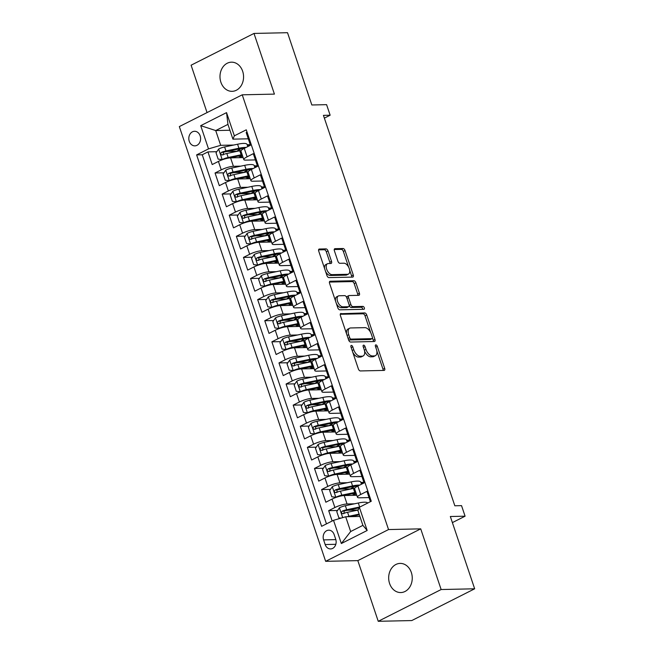 <?xml version="1.0" encoding="UTF-8"?>
<svg xmlns="http://www.w3.org/2000/svg" width="654" height="654" viewBox="0 0 654 654"><rect width="100%" height="100%" fill="white"/><g stroke="black" fill="none" stroke-linecap="round" stroke-linejoin="round"><path stroke-width="0.98" d="M351.386 345.418A1.57 0.858 63.2 0 0 351.165 345.467A1.57 0.858 63.2 0 0 350.953 346.882L358.359 368.897A2.24 1.226 63.2 0 0 360.37 370.941L384.062 370.417A2.24 1.226 63.2 0 0 384.372 370.344A2.24 1.226 63.2 0 0 384.683 368.316L377.276 346.309A1.57 0.858 63.2 0 0 375.862 344.879A1.57 0.858 63.2 0 0 375.649 344.928A1.57 0.858 63.2 0 0 375.429 346.35L376.393 349.195A7.153 3.932 63.2 0 1 375.404 355.678A7.153 3.932 63.2 0 1 374.407 355.915L372.437 355.964A7.153 3.932 63.2 0 1 365.995 349.424L365.038 346.579A1.57 0.858 63.2 0 0 363.624 345.149A1.57 0.858 63.2 0 0 363.403 345.198A1.57 0.858 63.2 0 0 363.191 346.62L364.147 349.465A7.153 3.932 63.2 0 1 363.166 355.948A7.153 3.932 63.2 0 1 362.169 356.185L360.199 356.234A7.153 3.932 63.2 0 1 353.757 349.694L352.792 346.849A1.57 0.858 63.2 0 0 351.386 345.418M220.897 82.249A14.584 11.788 -91.3 0 0 232.096 91.331A14.584 11.788 -91.3 0 0 242.659 71.261A14.584 11.788 -91.3 0 0 231.459 62.171A14.584 11.788 -91.3 0 0 220.897 82.249M389.58 583.474A14.584 11.788 -91.3 0 0 400.779 592.557A14.584 11.788 -91.3 0 0 411.341 572.487A14.584 11.788 -91.3 0 0 400.142 563.405A14.584 11.788 -91.3 0 0 389.58 583.474M189.268 141.321A7.292 5.894 -91.3 0 0 194.867 145.858A7.292 5.894 -91.3 0 0 200.149 135.828A7.292 5.894 -91.3 0 0 194.549 131.282A7.292 5.894 -91.3 0 0 189.268 141.321M328.006 250.923A2.24 1.226 63.2 0 0 325.994 248.88L319.348 249.027A2.24 1.226 63.2 0 0 319.038 249.1A2.24 1.226 63.2 0 0 318.727 251.128L326.951 275.571A2.24 1.226 63.2 0 0 328.97 277.615L352.653 277.1A2.24 1.226 63.2 0 0 352.964 277.018A2.24 1.226 63.2 0 0 353.274 274.999L345.05 250.556A2.24 1.226 63.2 0 0 343.031 248.512L335.003 248.683A2.24 1.226 63.2 0 0 334.693 248.757A2.24 1.226 63.2 0 0 334.39 250.784L337.905 261.248A2.24 1.226 63.2 0 0 339.925 263.292L343.906 263.202A5.984 3.286 63.2 0 1 349.023 267.96A5.984 3.286 63.2 0 1 348.468 274.083A5.984 3.286 63.2 0 1 347.634 274.288L332.036 274.631A5.984 3.286 63.2 0 1 326.918 269.873A5.984 3.286 63.2 0 1 327.474 263.742A5.984 3.286 63.2 0 1 328.308 263.546L330.908 263.488A2.24 1.226 63.2 0 0 331.218 263.415A2.24 1.226 63.2 0 0 331.529 261.387L328.006 250.923L326.305 251.782A2.24 1.226 63.2 0 0 324.294 249.738L318.572 249.869M441.139 589.532L420.726 528.857L357.828 560.625L378.241 621.3L441.139 589.532L474.665 588.796L450.336 516.513L465.084 516.194L461.536 505.64L454.832 505.787L323.436 115.357L330.139 115.21L326.591 104.656L311.844 104.983L287.515 32.7L253.997 33.436L191.099 65.204L207.048 112.586M420.726 528.857L388.541 529.56L242.233 94.814L274.418 94.111L253.997 33.436M341.028 313.454A2.24 1.226 63.2 0 0 340.718 313.528A2.24 1.226 63.2 0 0 340.407 315.555L348.631 339.998A2.24 1.226 63.2 0 0 350.65 342.042L374.333 341.519A2.24 1.226 63.2 0 0 374.644 341.445A2.24 1.226 63.2 0 0 374.955 339.418L366.731 314.975A2.24 1.226 63.2 0 0 364.719 312.931L340.472 313.732M337.791 307.789L329.567 283.346A2.24 1.226 63.2 0 1 329.878 281.318A2.24 1.226 63.2 0 1 330.188 281.245L353.879 280.721A2.24 1.226 63.2 0 1 355.89 282.765L359.406 293.229A2.24 1.226 63.2 0 1 359.103 295.248A2.24 1.226 63.2 0 1 358.793 295.33L349.187 295.534A2.24 1.226 63.2 0 0 348.868 295.608A2.24 1.226 63.2 0 0 348.566 297.635L350.904 304.576A2.24 1.226 63.2 0 0 352.915 306.62L362.913 306.399A1.57 0.858 63.2 0 1 364.253 307.642A1.57 0.858 63.2 0 1 364.106 309.244A1.57 0.858 63.2 0 1 363.894 309.301L339.81 309.824A2.24 1.226 63.2 0 1 337.791 307.789M474.665 588.796L411.767 620.564L378.241 621.3M236.985 151.254L226.987 151.475M216.809 151.695L207.947 151.892L212.207 164.555L218.411 161.415L221.256 169.86A9.115 1.929 -18.6 0 1 233.421 166.312L240.786 166.149M244.089 172.362L234.091 172.574M223.913 172.803L215.052 172.991L219.311 185.654L225.516 182.523L228.36 190.968A9.115 1.929 -18.6 0 1 240.517 187.412L247.891 187.248M251.193 193.461L241.187 193.682M231.017 193.903L222.156 194.099L226.415 206.762L232.62 203.631L235.456 212.068A9.115 1.929 -18.6 0 1 247.621 208.52L254.995 208.356M258.289 214.569L248.291 214.782M238.121 215.011L229.252 215.207L233.519 227.862L239.724 224.731L242.56 233.176A9.115 1.929 -18.6 0 1 254.725 229.619L262.091 229.464M265.393 235.669L255.395 235.89M245.217 236.11L236.356 236.307L240.615 248.97L246.82 245.839L249.664 254.275A9.115 1.929 -18.6 0 1 261.829 250.727L269.195 250.564M272.497 256.777L262.499 256.997M252.321 257.218L243.46 257.414L247.719 270.077L253.924 266.938L256.769 275.383A9.115 1.929 -18.6 0 1 268.933 271.827L276.299 271.672M279.601 277.876L269.603 278.097M259.425 278.318L250.564 278.514L254.823 291.177L261.028 288.046L263.873 296.483A9.115 1.929 -18.6 0 1 276.029 292.935L283.403 292.771M286.705 298.984L276.699 299.205M266.53 299.426L257.668 299.622L261.927 312.285L268.132 309.146L270.969 317.591A9.115 1.929 -18.6 0 1 283.133 314.043L290.507 313.879M293.801 320.092L283.803 320.305M273.625 320.534L264.764 320.722L269.031 333.385L275.236 330.254L278.073 338.698A9.115 1.929 -18.6 0 1 290.237 335.142L297.603 334.979M300.905 341.192L290.907 341.413M280.729 341.633L271.868 341.829L276.127 354.493L282.332 351.362L285.177 359.798A9.115 1.929 -18.6 0 1 297.341 356.25L304.707 356.087M308.009 362.3L298.011 362.512M287.834 362.741L278.972 362.937L283.231 375.592L289.436 372.461L292.281 380.906A9.115 1.929 -18.6 0 1 304.445 377.35L311.811 377.195M315.114 383.399L305.116 383.62M294.938 383.841L286.076 384.037L290.335 396.7L296.54 393.569L299.385 402.006A9.115 1.929 -18.6 0 1 311.541 398.458L318.915 398.294M322.218 404.507L312.211 404.728M302.042 404.949L293.18 405.145L297.439 417.808L303.644 414.669L306.481 423.113A9.115 1.929 -18.6 0 1 318.645 419.557L326.019 419.402M329.314 425.607L319.316 425.828M309.138 426.048L300.276 426.244L304.543 438.908L310.748 435.777L313.585 444.213A9.115 1.929 -18.6 0 1 325.749 440.665L333.115 440.502M336.418 446.715L326.42 446.935M316.242 447.156L307.38 447.352L311.639 460.015L317.844 456.876L320.689 465.321A9.115 1.929 -18.6 0 1 332.853 461.773L340.219 461.61M343.522 467.814L333.524 468.035M323.346 468.264L314.484 468.452L318.743 481.115L324.948 477.984L327.793 486.429A9.115 1.929 -18.6 0 1 339.949 482.873L347.323 482.709M350.626 488.922L340.628 489.143M330.45 489.364L321.588 489.56L325.847 502.223L332.052 499.092A9.115 1.929 -18.6 0 1 344.217 495.536L356.782 495.258M370.417 501.683L366.935 491.342L360.73 494.481A9.115 1.929 -18.6 0 0 357.46 497.269A9.115 1.929 -18.6 0 0 359.291 497.8L369.036 497.58M357.46 497.269L354.615 488.824A9.115 1.929 -18.6 0 1 357.893 486.036L364.098 482.905L359.831 470.242L353.626 473.373A9.115 1.929 -18.6 0 0 350.356 476.161A9.115 1.929 -18.6 0 0 352.195 476.692L361.932 476.48M350.356 476.161L347.511 467.724A9.115 1.929 161.4 0 1 350.789 464.937L356.994 461.798L352.735 449.135L346.53 452.274A9.115 1.929 -18.6 0 0 343.252 455.061A9.115 1.929 -18.6 0 0 345.091 455.585L354.828 455.372M343.252 455.061L340.407 446.617A9.115 1.929 161.4 0 1 343.685 443.829L349.89 440.698L345.631 428.035L339.426 431.166A9.115 1.929 -18.6 0 0 336.148 433.954A9.115 1.929 -18.6 0 0 337.987 434.485L347.732 434.272M336.148 433.954L333.311 425.517A9.115 1.929 161.4 0 1 336.581 422.721L342.786 419.59L338.527 406.927L332.322 410.066A9.115 1.929 -18.6 0 0 329.044 412.854A9.115 1.929 -18.6 0 0 330.883 413.377L340.628 413.164M329.044 412.854L326.207 404.409A9.115 1.929 161.4 0 1 329.485 401.621L335.69 398.49L331.423 385.827L325.218 388.958A9.115 1.929 -18.6 0 0 321.948 391.746A9.115 1.929 -18.6 0 0 323.787 392.277L333.524 392.065M321.948 391.746L319.103 383.309A9.115 1.929 161.4 0 1 322.381 380.514L328.586 377.383L324.319 364.719L318.114 367.85A9.115 1.929 -18.6 0 0 314.844 370.646A9.115 1.929 -18.6 0 0 316.683 371.17L326.42 370.957M314.844 370.646L311.999 362.202A9.115 1.929 161.4 0 1 315.277 359.414L321.482 356.275L317.223 343.62L311.018 346.751A9.115 1.929 -18.6 0 0 307.74 349.538A9.115 1.929 -18.6 0 0 309.579 350.07L319.316 349.849M307.74 349.538L304.903 341.094A9.115 1.929 161.4 0 1 308.173 338.306L314.378 335.175L310.119 322.512L303.914 325.643A9.115 1.929 -18.6 0 0 300.636 328.431A9.115 1.929 -18.6 0 0 302.475 328.962L312.22 328.749M300.636 328.431L297.799 319.994A9.115 1.929 161.4 0 1 301.069 317.206L307.274 314.067L303.015 301.404L296.81 304.543A9.115 1.929 -18.6 0 0 293.532 307.331A9.115 1.929 -18.6 0 0 295.371 307.854L305.116 307.642M293.532 307.331L290.695 298.886A9.115 1.929 161.4 0 1 293.973 296.099L300.178 292.967L295.91 280.304L289.706 283.435A9.115 1.929 -18.6 0 0 286.436 286.223A9.115 1.929 -18.6 0 0 288.275 286.754L298.011 286.542M286.436 286.223L283.591 277.786A9.115 1.929 161.4 0 1 286.869 274.999L293.074 271.86L288.806 259.197L282.602 262.336A9.115 1.929 -18.6 0 0 279.332 265.123A9.115 1.929 -18.6 0 0 281.171 265.647L290.907 265.434M279.332 265.123L276.487 256.679A9.115 1.929 161.4 0 1 279.765 253.891L285.97 250.76L281.711 238.097L275.506 241.228A9.115 1.929 -18.6 0 0 272.228 244.016A9.115 1.929 -18.6 0 0 274.067 244.547L283.803 244.334M272.228 244.016L269.391 235.579A9.115 1.929 161.4 0 1 272.661 232.783L278.866 229.652L274.606 216.989L268.402 220.12A9.115 1.929 -18.6 0 0 265.123 222.916A9.115 1.929 -18.6 0 0 266.963 223.439L276.707 223.227M265.123 222.916L262.287 214.471A9.115 1.929 161.4 0 1 265.557 211.683L271.762 208.544L267.502 195.889L261.298 199.02A9.115 1.929 -18.6 0 0 258.019 201.808A9.115 1.929 -18.6 0 0 259.859 202.339L269.603 202.119M258.019 201.808L255.183 193.363A9.115 1.929 161.4 0 1 258.461 190.576L264.666 187.445L260.398 174.782L254.193 177.913A9.115 1.929 -18.6 0 0 250.923 180.708A9.115 1.929 -18.6 0 0 252.763 181.232L262.499 181.019M250.923 180.708L248.079 172.264A9.115 1.929 161.4 0 1 251.357 169.476L257.562 166.337L253.302 153.674L247.098 156.813A9.115 1.929 -18.6 0 0 243.819 159.601A9.115 1.929 -18.6 0 0 245.659 160.124L255.395 159.911M254.292 165.854L257.374 165.781M218.411 161.415A9.115 1.929 161.4 0 1 230.576 157.867L243.141 157.589M261.396 186.954L264.478 186.889M225.516 182.523A9.115 1.929 161.4 0 1 237.68 178.975L250.245 178.697M268.5 208.062L271.582 207.997M232.62 203.631A9.115 1.929 161.4 0 1 244.784 200.075L257.349 199.797M275.596 229.162L278.678 229.096M239.724 224.731A9.115 1.929 161.4 0 1 251.88 221.183L264.453 220.905M282.7 250.269L285.782 250.204M246.82 245.839A9.115 1.929 161.4 0 1 258.984 242.282L271.549 242.013M289.804 271.369L292.886 271.304M253.924 266.938A9.115 1.929 161.4 0 1 266.088 263.39L278.653 263.112M296.908 292.477L299.99 292.412M261.028 288.046A9.115 1.929 161.4 0 1 273.192 284.49L285.757 284.22M304.004 313.585L307.086 313.511M268.132 309.146A9.115 1.929 161.4 0 1 280.296 305.598L292.861 305.32M311.108 334.684L314.19 334.619M275.236 330.254A9.115 1.929 161.4 0 1 287.392 326.706L299.965 326.428M318.212 355.792L321.294 355.719M282.332 351.362A9.115 1.929 161.4 0 1 294.496 347.805L307.061 347.527M325.316 376.892L328.398 376.827M289.436 372.461A9.115 1.929 161.4 0 1 301.6 368.913L314.165 368.635M332.42 398L335.502 397.934M296.54 393.569A9.115 1.929 161.4 0 1 308.704 390.013L321.269 389.743M339.516 419.1L342.598 419.034M303.644 414.669A9.115 1.929 161.4 0 1 315.808 411.121L328.373 410.843M346.62 440.207L349.702 440.142M310.748 435.777A9.115 1.929 161.4 0 1 322.904 432.22L335.477 431.951M353.724 461.315L356.806 461.242M317.844 456.876A9.115 1.929 161.4 0 1 330.008 453.328L342.573 453.05M360.828 482.415L363.91 482.35M324.948 477.984A9.115 1.929 161.4 0 1 337.112 474.428L349.677 474.158M335.706 539.215L334.145 534.571A7.063 5.714 -91.3 0 0 328.717 530.173A7.063 5.714 -91.3 0 0 323.607 539.893L325.169 544.537A7.063 5.714 -91.3 0 0 330.589 548.935A7.063 5.714 -91.3 0 0 335.706 539.215M388.541 529.56L325.651 561.328L179.335 126.582L242.233 94.814M207.947 151.892L202.25 154.769L196.625 154.892L321.621 526.323L333.524 520.314L345.688 516.766L359.904 516.456M196.625 154.892L208.52 148.883L200.704 125.666L226.546 112.619L234.361 135.828L246.264 129.819L371.259 501.258L359.365 507.267L367.172 530.484L341.339 543.531L333.524 520.314M337.554 510.472L328.684 510.66L334.889 507.529A9.115 1.929 -18.6 0 1 347.053 503.981L354.427 503.817M247.04 132.149L246.198 132.574L250.457 145.237L244.253 148.368A9.115 1.929 161.4 0 0 240.974 151.156L243.819 159.601M321.588 489.56L327.793 486.429M314.484 468.452L320.689 465.321M307.38 447.352L313.585 444.213M300.276 426.244L306.481 423.113M293.18 405.145L299.385 402.006M286.076 384.037L292.281 380.906M278.972 362.937L285.177 359.798M271.868 341.829L278.073 338.698M264.764 320.722L270.969 317.591M257.668 299.622L263.873 296.483M250.564 278.514L256.769 275.383M243.46 257.414L249.664 254.275M236.356 236.307L242.56 233.176M229.252 215.207L235.456 212.068M222.156 194.099L228.36 190.968M215.052 172.991L221.256 169.86M202.25 154.769L326.469 523.879M328.684 510.66L332.167 521.001M229.93 130.244L215.714 130.555L220.684 145.327L233.682 145.041M247.187 144.747L250.269 144.681M345.688 516.766L350.658 531.538L362.896 525.358L357.926 510.586L359.365 507.267M357.828 560.625L325.651 561.328M324.368 118.129L330.139 115.21M452.388 522.603L465.084 516.194M248.291 138.812L232.922 139.147L227.952 124.374L215.714 130.555L200.704 125.666M357.73 510.03L347.724 510.243M363.935 482.431L361.147 483.371M363.272 483.322L362.978 482.448M356.831 461.323L354.043 462.272M356.168 462.214L355.874 461.348M349.735 440.224L346.947 441.164M349.064 441.115L348.77 440.24M342.631 419.116L339.843 420.064M341.96 420.007L341.674 419.14M335.527 398.016L332.739 398.956M334.864 398.907L334.57 398.033M328.422 376.908L325.635 377.857M327.76 377.799L327.466 376.933M321.318 355.801L318.539 356.749M320.656 356.692L320.362 355.825M314.222 334.701L311.435 335.641M313.552 335.592L313.258 334.717M307.118 313.593L304.331 314.541M306.448 314.484L306.162 313.618M300.014 292.493L297.227 293.433M299.352 293.384L299.058 292.51M292.91 271.385L290.123 272.334M292.248 272.277L291.954 271.41M285.806 250.286L283.027 251.226M285.144 251.177L284.85 250.302M278.71 229.178L275.923 230.126M278.04 230.069L277.754 229.202M271.606 208.07L268.819 209.018M270.944 208.961L270.65 208.095M264.502 186.97L261.714 187.911M263.84 187.862L263.546 186.987M257.398 165.863L254.61 166.811M256.736 166.754L256.442 165.887M234.361 135.828L232.922 139.147M220.684 145.327L208.52 148.883M250.294 144.763L247.514 145.703M249.632 145.654L249.338 144.779M350.658 531.538L341.339 543.531M362.896 525.358L367.172 530.484M226.546 112.619L227.952 124.374M352.743 352.195A7.153 3.932 63.2 0 0 358.498 357.092L360.199 356.234M363.166 355.948L361.466 356.806A7.153 3.932 63.2 0 1 360.468 357.043L358.498 357.092M364.548 350.969A7.153 3.932 63.2 0 0 370.736 356.822L372.437 355.964M375.404 355.678L373.704 356.536A7.153 3.932 63.2 0 1 372.706 356.773L370.736 356.822M383.138 370.442A2.24 1.226 63.2 0 0 382.982 369.175L376.81 350.846M370.646 332.534L365.03 315.833A2.24 1.226 63.2 0 0 363.019 313.789L340.252 314.288M373.409 341.543A2.24 1.226 63.2 0 0 373.254 340.276L372.469 337.93M349.71 337.677A1.57 0.858 63.2 0 0 351.116 339.107L371.913 338.649A1.57 0.858 63.2 0 0 372.134 338.6A1.57 0.858 63.2 0 0 372.347 337.186L371.333 334.178A7.153 3.932 63.2 0 0 364.891 327.646L350.683 327.956A7.153 3.932 63.2 0 0 349.686 328.194A7.153 3.932 63.2 0 0 348.696 334.676L349.71 337.677L348.124 338.478M348.394 339.279A1.57 0.858 63.2 0 0 349.416 339.966L351.116 339.107M370.605 339.312A1.57 0.858 63.2 0 1 370.434 339.459A1.57 0.858 63.2 0 1 370.213 339.508L349.416 339.966M349.686 328.194L347.985 329.052A7.153 3.932 63.2 0 0 346.579 333.883M329.412 282.078L352.179 281.58L353.879 280.721M357.861 295.346A2.24 1.226 63.2 0 0 357.705 294.087L354.19 283.623A2.24 1.226 63.2 0 0 352.179 281.58M347.487 296.393A2.24 1.226 63.2 0 0 347.176 296.466A2.24 1.226 63.2 0 0 346.694 297.595M349.228 305.516A2.24 1.226 63.2 0 0 351.214 307.478L361.212 307.257L362.913 306.399M362.741 309.326A1.57 0.858 63.2 0 0 361.212 307.257M339.213 295.755A5.984 3.286 63.2 0 0 338.38 295.96A5.984 3.286 63.2 0 0 337.824 302.083A5.984 3.286 63.2 0 0 342.941 306.84L348.435 306.718A2.24 1.226 63.2 0 0 348.745 306.644A2.24 1.226 63.2 0 0 349.056 304.617L346.718 297.676A2.24 1.226 63.2 0 0 344.707 295.633L339.213 295.755M338.38 295.96L336.679 296.818A5.984 3.286 63.2 0 0 335.567 301.159M336.287 303.301A5.984 3.286 63.2 0 0 341.241 307.699L342.941 306.84M348.745 306.644L347.053 307.503A2.24 1.226 63.2 0 1 346.734 307.576L341.241 307.699M329.976 263.505A2.24 1.226 63.2 0 0 329.829 262.246L326.305 251.782M327.474 263.742L325.774 264.6A5.984 3.286 63.2 0 0 324.58 268.516M325.586 271.524A5.984 3.286 63.2 0 0 330.335 275.489L332.036 274.631M348.468 274.083L346.767 274.942A5.984 3.286 63.2 0 1 345.933 275.146L330.335 275.489M348.647 267.167L343.35 251.414A2.24 1.226 63.2 0 0 341.339 249.37L334.235 249.526M351.729 277.116A2.24 1.226 63.2 0 0 351.574 275.857L349.661 270.176M347.094 516.734A6.041 1.283 -18.6 0 1 348.909 516.276L359.12 514.126M350.552 516.66L359.348 514.812M341.053 518.115L338.903 517.911L336.769 511.583L339.459 507.757A6.041 1.283 -18.6 0 1 345.353 505.722L358.318 503A17.429 3.695 -18.6 0 1 367.744 503.032M358.433 509.417A7.178 1.521 161.4 0 0 357.632 510.145M360.011 506.94A17.429 3.695 161.4 0 0 359.667 507.005L346.71 509.728A6.041 1.283 161.4 0 0 342.246 511.117C341.004 512.622 341.29 513.472 343.105 513.652A6.041 1.283 -18.6 0 1 347.56 512.262L358.163 510.038M343.963 513.627L344.176 511.076A3.074 0.654 -18.6 0 1 345.516 510.709L358.474 507.986A14.47 3.066 -18.6 0 1 359.103 507.864M342.631 513.75L343.105 513.652M361.441 484.246L360.722 482.104A17.429 3.695 -18.6 0 0 351.214 481.892L338.257 484.614A6.041 1.283 -18.6 0 0 332.355 486.65L329.665 490.475L331.799 496.811L335.911 497.204A6.041 1.283 -18.6 0 1 341.805 495.168L354.762 492.446A17.429 3.695 -18.6 0 1 355.768 492.249M335.911 497.204L336.663 497.187M343.187 495.609L353.569 493.427A14.47 3.066 -18.6 0 1 356.013 492.993M354.811 486.323A14.47 3.066 -18.6 0 1 352.882 487.394A7.178 1.521 161.4 0 0 350.528 489.045M354.885 494.04A1.365 0.752 63.2 0 0 354.533 493.942L353.185 493.966A7.178 1.521 -18.6 0 1 351.934 493.77M355.539 495.291L355.089 493.934A7.178 1.521 161.4 0 0 352.939 495.348M359.7 485.129A17.429 3.695 161.4 0 0 352.563 485.906L339.606 488.628A6.041 1.283 161.4 0 0 335.15 490.01C333.9 491.522 334.186 492.364 336.001 492.544A6.041 1.283 -18.6 0 1 340.456 491.162L353.413 488.44A17.429 3.695 -18.6 0 1 354.811 488.162M355.089 493.934A14.47 3.066 161.4 0 0 356.144 493.369M336.859 492.527L337.08 489.969A3.074 0.654 -18.6 0 1 338.412 489.609L351.37 486.887A14.47 3.066 -18.6 0 1 357.476 486.249M335.527 492.65L336.001 492.544M354.337 463.138L353.618 460.996A17.429 3.695 -18.6 0 0 344.11 460.792L331.153 463.514A6.041 1.283 -18.6 0 0 325.259 465.542L322.561 469.376L324.695 475.703L328.807 476.096A6.041 1.283 -18.6 0 1 334.701 474.068L347.658 471.346A17.429 3.695 -18.6 0 1 348.664 471.142M328.807 476.096L329.559 476.079M336.091 474.502L346.473 472.327A14.47 3.066 -18.6 0 1 348.917 471.886M347.707 465.223A14.47 3.066 -18.6 0 1 345.778 466.286A7.178 1.521 161.4 0 0 343.424 467.937M347.781 472.932A1.365 0.752 63.2 0 0 347.429 472.834L346.08 472.867A7.178 1.521 -18.6 0 1 344.83 472.67M348.443 474.183L347.985 472.826A7.178 1.521 161.4 0 0 345.835 474.24M352.596 464.021A17.429 3.695 161.4 0 0 345.459 464.798L332.502 467.52A6.041 1.283 161.4 0 0 328.046 468.91C326.796 470.414 327.082 471.264 328.897 471.436A6.041 1.283 -18.6 0 1 333.352 470.054L346.309 467.332A17.429 3.695 -18.6 0 1 347.715 467.062M347.985 472.826A14.47 3.066 161.4 0 0 349.04 472.262M329.755 471.42L329.976 468.861A3.074 0.654 -18.6 0 1 331.308 468.501L344.266 465.779A14.47 3.066 -18.6 0 1 350.372 465.149M328.422 471.542L328.897 471.436M347.233 442.039L346.514 439.897A17.429 3.695 -18.6 0 0 337.006 439.684L324.049 442.406A6.041 1.283 -18.6 0 0 318.155 444.442L315.465 448.268L317.591 454.595L321.703 454.996A6.041 1.283 -18.6 0 1 327.597 452.96L340.562 450.238A17.429 3.695 -18.6 0 1 341.56 450.042M321.703 454.996L322.455 454.98M328.987 453.402L339.369 451.219A14.47 3.066 -18.6 0 1 341.813 450.786M340.603 444.115A14.47 3.066 -18.6 0 1 338.682 445.178A7.178 1.521 161.4 0 0 336.32 446.837M340.677 451.824A1.365 0.752 63.2 0 0 340.325 451.734L338.985 451.759A7.178 1.521 -18.6 0 1 337.726 451.562M341.339 453.083L340.881 451.726A7.178 1.521 161.4 0 0 338.731 453.14M345.492 442.913A17.429 3.695 161.4 0 0 338.355 443.698L325.398 446.42A6.041 1.283 161.4 0 0 320.942 447.802C319.7 449.314 319.978 450.156 321.793 450.336A6.041 1.283 -18.6 0 1 326.248 448.946L339.213 446.232A17.429 3.695 -18.6 0 1 340.611 445.954M340.881 451.726A14.47 3.066 161.4 0 0 341.936 451.162M322.659 450.32L322.872 447.761A3.074 0.654 -18.6 0 1 324.204 447.401L337.17 444.679A14.47 3.066 -18.6 0 1 343.268 444.041M321.318 450.434L321.793 450.336M340.137 420.931L339.418 418.789A17.429 3.695 -18.6 0 0 329.902 418.585L316.945 421.307A6.041 1.283 -18.6 0 0 311.051 423.334L308.361 427.16L310.495 433.496L314.599 433.888A6.041 1.283 -18.6 0 1 320.501 431.853L333.458 429.138A17.429 3.695 -18.6 0 1 334.456 428.934M314.599 433.888L315.351 433.872M321.882 432.294L332.265 430.111A14.47 3.066 -18.6 0 1 334.709 429.678M333.499 423.007A14.47 3.066 -18.6 0 1 331.578 424.078A7.178 1.521 161.4 0 0 329.224 425.729M333.581 430.724A1.365 0.752 63.2 0 0 333.221 430.626L331.88 430.659A7.178 1.521 -18.6 0 1 330.622 430.463M334.235 431.975L333.777 430.618A7.178 1.521 161.4 0 0 331.627 432.032M338.388 421.814A17.429 3.695 161.4 0 0 331.259 422.59L318.294 425.313A6.041 1.283 161.4 0 0 313.838 426.702C312.596 428.206 312.882 429.049 314.688 429.228A6.041 1.283 -18.6 0 1 319.152 427.847L332.109 425.125A17.429 3.695 -18.6 0 1 333.507 424.847M333.777 430.618A14.47 3.066 161.4 0 0 334.84 430.054M315.555 429.212L315.768 426.653A3.074 0.654 -18.6 0 1 317.108 426.294L330.066 423.571A14.47 3.066 -18.6 0 1 336.172 422.942M314.214 429.335L314.688 429.228M333.033 399.831L332.314 397.689A17.429 3.695 -18.6 0 0 322.806 397.477L309.841 400.199A6.041 1.283 -18.6 0 0 303.947 402.235L301.257 406.06L303.391 412.388L307.503 412.78A6.041 1.283 -18.6 0 1 313.397 410.753L326.354 408.031A17.429 3.695 -18.6 0 1 327.36 407.826M307.503 412.78L308.255 412.764M314.778 411.194L325.161 409.012A14.47 3.066 -18.6 0 1 327.605 408.57M326.403 401.908A14.47 3.066 -18.6 0 1 324.474 402.97A7.178 1.521 161.4 0 0 322.12 404.63M326.477 409.617A1.365 0.752 63.2 0 0 326.117 409.518L324.776 409.551A7.178 1.521 -18.6 0 1 323.517 409.355M327.131 410.867L326.673 409.518A7.178 1.521 161.4 0 0 324.531 410.925M331.292 400.706A17.429 3.695 161.4 0 0 324.155 401.491L311.198 404.213A6.041 1.283 161.4 0 0 306.734 405.594C305.492 407.107 305.778 407.949 307.593 408.129A6.041 1.283 -18.6 0 1 312.048 406.739L325.005 404.017A17.429 3.695 -18.6 0 1 326.403 403.747M326.673 409.518A14.47 3.066 161.4 0 0 327.736 408.954M308.451 408.104L308.663 405.554A3.074 0.654 -18.6 0 1 310.004 405.186L322.962 402.472A14.47 3.066 -18.6 0 1 329.068 401.834M307.118 408.227L307.593 408.129M325.929 378.723L325.21 376.581A17.429 3.695 -18.6 0 0 315.702 376.377L302.745 379.091A6.041 1.283 -18.6 0 0 296.842 381.127L294.153 384.953L296.287 391.288L300.399 391.681A6.041 1.283 -18.6 0 1 306.293 389.645L319.25 386.923A17.429 3.695 -18.6 0 1 320.256 386.727M300.399 391.681L301.151 391.664M307.674 390.086L318.065 387.904A14.47 3.066 -18.6 0 1 320.501 387.47M319.299 380.8A14.47 3.066 -18.6 0 1 317.37 381.871A7.178 1.521 161.4 0 0 315.015 383.522M319.373 388.517A1.365 0.752 63.2 0 0 319.021 388.419L317.672 388.443A7.178 1.521 -18.6 0 1 316.422 388.247M320.027 389.768L319.577 388.411A7.178 1.521 161.4 0 0 317.427 389.825M324.188 379.606A17.429 3.695 161.4 0 0 317.051 380.383L304.094 383.105A6.041 1.283 161.4 0 0 299.638 384.487C298.387 385.999 298.674 386.841 300.488 387.021A6.041 1.283 -18.6 0 1 304.944 385.639L317.901 382.917A17.429 3.695 -18.6 0 1 319.299 382.639M319.577 388.411A14.47 3.066 161.4 0 0 320.632 387.847M301.347 387.005L301.568 384.446A3.074 0.654 -18.6 0 1 302.9 384.086L315.857 381.364A14.47 3.066 -18.6 0 1 321.964 380.734M300.014 387.127L300.488 387.021M318.825 357.615L318.106 355.474A17.429 3.695 -18.6 0 0 308.598 355.269L295.641 357.991A6.041 1.283 -18.6 0 0 289.747 360.027L287.057 363.853L289.182 370.18L293.294 370.573A6.041 1.283 -18.6 0 1 299.189 368.545L312.146 365.823A17.429 3.695 -18.6 0 1 313.152 365.619M293.294 370.573L294.047 370.556M300.578 368.979L310.961 366.804A14.47 3.066 -18.6 0 1 313.405 366.363M312.195 359.7A14.47 3.066 -18.6 0 1 310.266 360.763A7.178 1.521 161.4 0 0 307.911 362.414M312.269 367.409A1.365 0.752 63.2 0 0 311.917 367.311L310.568 367.344A7.178 1.521 -18.6 0 1 309.317 367.147M312.931 368.66L312.473 367.303A7.178 1.521 161.4 0 0 310.323 368.717M317.084 358.498A17.429 3.695 161.4 0 0 309.947 359.283L296.99 361.997A6.041 1.283 161.4 0 0 292.534 363.387C291.283 364.891 291.57 365.741 293.384 365.921A6.041 1.283 -18.6 0 1 297.84 364.531L310.797 361.809A17.429 3.695 -18.6 0 1 312.203 361.539M312.473 367.303A14.47 3.066 161.4 0 0 313.528 366.747M294.243 365.897L294.464 363.346A3.074 0.654 -18.6 0 1 295.796 362.978L308.753 360.256A14.47 3.066 -18.6 0 1 314.86 359.626M292.91 366.019L293.384 365.921M311.729 336.516L311.002 334.374A17.429 3.695 -18.6 0 0 301.494 334.161L288.537 336.884A6.041 1.283 -18.6 0 0 282.642 338.919L279.953 342.745L282.078 349.081L286.19 349.473A6.041 1.283 -18.6 0 1 292.085 347.438L305.05 344.715A17.429 3.695 -18.6 0 1 306.047 344.519M286.19 349.473L286.942 349.457M293.474 347.879L303.857 345.696A14.47 3.066 -18.6 0 1 306.301 345.263M305.091 338.592A14.47 3.066 -18.6 0 1 303.17 339.663A7.178 1.521 161.4 0 0 300.807 341.314M305.165 346.309A1.365 0.752 63.2 0 0 304.813 346.211L303.472 346.236A7.178 1.521 -18.6 0 1 302.213 346.04M305.827 347.56L305.369 346.203A7.178 1.521 161.4 0 0 303.219 347.617M309.98 337.399A17.429 3.695 161.4 0 0 302.843 338.175L289.886 340.897A6.041 1.283 161.4 0 0 285.43 342.279C284.188 343.791 284.465 344.633 286.28 344.813A6.041 1.283 -18.6 0 1 290.736 343.432L303.701 340.709A17.429 3.695 -18.6 0 1 305.099 340.432M305.369 346.203A14.47 3.066 161.4 0 0 306.424 345.639M287.147 344.797L287.359 342.238A3.074 0.654 -18.6 0 1 288.692 341.878L301.658 339.156A14.47 3.066 -18.6 0 1 307.756 338.519M285.806 344.92L286.28 344.813M304.625 315.408L303.906 313.266A17.429 3.695 -18.6 0 0 294.39 313.062L281.433 315.784A6.041 1.283 -18.6 0 0 275.538 317.811L272.849 321.645L274.982 327.973L279.086 328.365A6.041 1.283 -18.6 0 1 284.989 326.338L297.946 323.616A17.429 3.695 -18.6 0 1 298.943 323.411M279.086 328.365L279.838 328.349M286.37 326.771L296.752 324.597A14.47 3.066 -18.6 0 1 299.197 324.155M297.987 317.492A14.47 3.066 -18.6 0 1 296.066 318.555A7.178 1.521 161.4 0 0 293.711 320.207M298.069 325.202A1.365 0.752 63.2 0 0 297.709 325.103L296.368 325.136A7.178 1.521 -18.6 0 1 295.109 324.94M298.723 326.452L298.265 325.095A7.178 1.521 161.4 0 0 296.115 326.51M302.876 316.291A17.429 3.695 161.4 0 0 295.747 317.067L282.781 319.79A6.041 1.283 161.4 0 0 278.326 321.179C277.083 322.684 277.37 323.534 279.176 323.705A6.041 1.283 -18.6 0 1 283.64 322.324L296.597 319.602A17.429 3.695 -18.6 0 1 297.995 319.332M298.265 325.095A14.47 3.066 161.4 0 0 299.328 324.531M280.043 323.689L280.255 321.139A3.074 0.654 -18.6 0 1 281.596 320.771L294.553 318.048A14.47 3.066 -18.6 0 1 300.66 317.419M278.702 323.812L279.176 323.705M297.521 294.308L296.802 292.166A17.429 3.695 -18.6 0 0 287.294 291.954L274.337 294.676A6.041 1.283 -18.6 0 0 268.434 296.712L265.745 300.538L267.878 306.873L271.99 307.266A6.041 1.283 -18.6 0 1 277.885 305.23L290.842 302.508A17.429 3.695 -18.6 0 1 291.848 302.312M271.99 307.266L272.743 307.249M279.266 305.671L289.648 303.489A14.47 3.066 -18.6 0 1 292.093 303.055M290.891 296.385A14.47 3.066 -18.6 0 1 288.962 297.447A7.178 1.521 161.4 0 0 286.607 299.107M290.965 304.094A1.365 0.752 63.2 0 0 290.605 304.004L289.264 304.028A7.178 1.521 -18.6 0 1 288.005 303.832M291.619 305.353L291.161 303.996A7.178 1.521 161.4 0 0 289.019 305.41M295.78 295.183A17.429 3.695 161.4 0 0 288.643 295.968L275.686 298.69A6.041 1.283 161.4 0 0 271.222 300.072C269.979 301.584 270.266 302.426 272.08 302.606A6.041 1.283 -18.6 0 1 276.536 301.216L289.493 298.502A17.429 3.695 -18.6 0 1 290.891 298.224M291.161 303.996A14.47 3.066 161.4 0 0 292.224 303.431M272.939 302.589L273.151 300.031A3.074 0.654 -18.6 0 1 274.492 299.671L287.449 296.949A14.47 3.066 -18.6 0 1 293.556 296.311M271.606 302.704L272.08 302.606M290.417 273.2L289.697 271.058A17.429 3.695 -18.6 0 0 280.19 270.854L267.233 273.576A6.041 1.283 -18.6 0 0 261.33 275.604L258.641 279.43L260.774 285.765L264.886 286.158A6.041 1.283 -18.6 0 1 270.781 284.122L283.738 281.408A17.429 3.695 -18.6 0 1 284.743 281.204M264.886 286.158L265.638 286.141M272.162 284.564L282.553 282.381A14.47 3.066 -18.6 0 1 284.997 281.948M283.787 275.285A14.47 3.066 -18.6 0 1 281.858 276.348A7.178 1.521 161.4 0 0 279.503 277.999M283.861 282.994A1.365 0.752 63.2 0 0 283.509 282.896L282.16 282.929A7.178 1.521 -18.6 0 1 280.909 282.732M284.515 284.245L284.065 282.888A7.178 1.521 161.4 0 0 281.915 284.302M288.676 274.083A17.429 3.695 161.4 0 0 281.539 274.86L268.581 277.582A6.041 1.283 161.4 0 0 264.126 278.972C262.875 280.476 263.161 281.318 264.976 281.498A6.041 1.283 -18.6 0 1 269.432 280.116L282.389 277.394A17.429 3.695 -18.6 0 1 283.787 277.124M284.065 282.888A14.47 3.066 161.4 0 0 285.119 282.324M265.835 281.482L266.055 278.923A3.074 0.654 -18.6 0 1 267.388 278.563L280.345 275.841A14.47 3.066 -18.6 0 1 286.452 275.211M264.502 281.604L264.976 281.498M283.313 252.101L282.593 249.959A17.429 3.695 -18.6 0 0 273.086 249.746L260.128 252.469A6.041 1.283 -18.6 0 0 254.234 254.504L251.545 258.33L253.67 264.657L257.782 265.05A6.041 1.283 -18.6 0 1 263.676 263.022L276.642 260.3A17.429 3.695 -18.6 0 1 277.639 260.096M257.782 265.05L258.534 265.034M265.066 263.464L275.448 261.281A14.47 3.066 -18.6 0 1 277.893 260.84M276.683 254.177A14.47 3.066 -18.6 0 1 274.754 255.24A7.178 1.521 161.4 0 0 272.399 256.899M276.756 261.886A1.365 0.752 63.2 0 0 276.405 261.788L275.056 261.821A7.178 1.521 -18.6 0 1 273.805 261.625M277.419 263.137L276.961 261.788A7.178 1.521 161.4 0 0 274.811 263.194M281.572 252.975A17.429 3.695 161.4 0 0 274.435 253.76L261.477 256.482A6.041 1.283 161.4 0 0 257.022 257.864C255.771 259.376 256.057 260.218 257.872 260.398A6.041 1.283 -18.6 0 1 262.328 259.009L275.285 256.286A17.429 3.695 -18.6 0 1 276.691 256.016M276.961 261.788A14.47 3.066 161.4 0 0 278.015 261.224M258.731 260.374L258.951 257.823A3.074 0.654 -18.6 0 1 260.284 257.455L273.241 254.741A14.47 3.066 -18.6 0 1 279.348 254.104M257.398 260.496L257.872 260.398M276.217 230.993L275.489 228.851A17.429 3.695 -18.6 0 0 265.982 228.647L253.024 231.361A6.041 1.283 -18.6 0 0 247.13 233.396L244.441 237.222L246.566 243.558L250.678 243.95A6.041 1.283 -18.6 0 1 256.581 241.915L269.538 239.192A17.429 3.695 -18.6 0 1 270.535 238.996M250.678 243.95L251.43 243.934M257.962 242.356L268.344 240.173A14.47 3.066 -18.6 0 1 270.789 239.74M269.579 233.069A14.47 3.066 -18.6 0 1 267.658 234.14A7.178 1.521 161.4 0 0 265.303 235.792M269.652 240.786A1.365 0.752 63.2 0 0 269.301 240.688L267.96 240.721A7.178 1.521 -18.6 0 1 266.701 240.517M270.315 242.037L269.857 240.68A7.178 1.521 161.4 0 0 267.707 242.094M274.467 231.876A17.429 3.695 161.4 0 0 267.331 232.652L254.373 235.375A6.041 1.283 161.4 0 0 249.918 236.756C248.675 238.269 248.953 239.111 250.768 239.29A6.041 1.283 -18.6 0 1 255.224 237.909L268.189 235.187A17.429 3.695 -18.6 0 1 269.587 234.909M269.857 240.68A14.47 3.066 161.4 0 0 270.911 240.116M251.635 239.274L251.847 236.715A3.074 0.654 -18.6 0 1 253.18 236.356L266.145 233.633A14.47 3.066 -18.6 0 1 272.252 233.004M250.294 239.397L250.768 239.29M269.113 209.885L268.393 207.743A17.429 3.695 -18.6 0 0 258.886 207.539L245.92 210.261A6.041 1.283 -18.6 0 0 240.026 212.297L237.337 216.122L239.47 222.45L243.574 222.842A6.041 1.283 -18.6 0 1 249.476 220.815L262.434 218.093A17.429 3.695 -18.6 0 1 263.439 217.888M243.574 222.842L244.326 222.826M250.858 221.248L261.24 219.074A14.47 3.066 -18.6 0 1 263.685 218.632M262.475 211.97A14.47 3.066 -18.6 0 1 260.554 213.032A7.178 1.521 161.4 0 0 258.199 214.684M262.556 219.679A1.365 0.752 63.2 0 0 262.197 219.581L260.856 219.613A7.178 1.521 -18.6 0 1 259.597 219.417M263.21 220.929L262.753 219.572A7.178 1.521 161.4 0 0 260.603 220.987M267.363 210.768A17.429 3.695 161.4 0 0 260.235 211.553L247.269 214.267A6.041 1.283 161.4 0 0 242.814 215.657C241.571 217.161 241.857 218.011 243.672 218.191A6.041 1.283 -18.6 0 1 248.128 216.801L261.085 214.079A17.429 3.695 -18.6 0 1 262.483 213.809M262.753 219.572A14.47 3.066 161.4 0 0 263.815 219.016M244.531 218.166L244.743 215.616A3.074 0.654 -18.6 0 1 246.084 215.248L259.041 212.525A14.47 3.066 -18.6 0 1 265.148 211.896M243.19 218.289L243.672 218.191M262.009 188.785L261.289 186.643A17.429 3.695 -18.6 0 0 251.782 186.431L238.824 189.153A6.041 1.283 -18.6 0 0 232.922 191.189L230.233 195.015L232.366 201.35L236.478 201.743A6.041 1.283 -18.6 0 1 242.372 199.707L255.33 196.985A17.429 3.695 -18.6 0 1 256.335 196.789M236.478 201.743L237.23 201.726M243.754 200.149L254.136 197.966A14.47 3.066 -18.6 0 1 256.581 197.533M255.379 190.862A14.47 3.066 -18.6 0 1 253.45 191.933A7.178 1.521 161.4 0 0 251.095 193.584M255.452 198.579A1.365 0.752 63.2 0 0 255.093 198.481L253.752 198.505A7.178 1.521 -18.6 0 1 252.493 198.309M256.106 199.83L255.649 198.473A7.178 1.521 161.4 0 0 253.507 199.887M260.267 189.668A17.429 3.695 161.4 0 0 253.131 190.445L240.173 193.167A6.041 1.283 161.4 0 0 235.71 194.549C234.467 196.061 234.753 196.903 236.568 197.083A6.041 1.283 -18.6 0 1 241.024 195.701L253.981 192.979A17.429 3.695 -18.6 0 1 255.379 192.701M255.649 198.473A14.47 3.066 161.4 0 0 256.711 197.909M237.427 197.067L237.639 194.508A3.074 0.654 -18.6 0 1 238.98 194.148L251.937 191.426A14.47 3.066 -18.6 0 1 258.044 190.788M236.094 197.189L236.568 197.083M254.905 167.677L254.185 165.536A17.429 3.695 -18.6 0 0 244.678 165.331L231.72 168.053A6.041 1.283 -18.6 0 0 225.818 170.081L223.128 173.915L225.262 180.242L229.374 180.635A6.041 1.283 -18.6 0 1 235.268 178.607L248.226 175.885A17.429 3.695 -18.6 0 1 249.231 175.681M229.374 180.635L230.126 180.618M236.65 179.041L247.04 176.866A14.47 3.066 -18.6 0 1 249.485 176.425M248.275 169.762A14.47 3.066 -18.6 0 1 246.345 170.825A7.178 1.521 161.4 0 0 243.991 172.476M248.348 177.471A1.365 0.752 63.2 0 0 247.997 177.373L246.648 177.406A7.178 1.521 -18.6 0 1 245.397 177.209M249.002 178.722L248.553 177.365A7.178 1.521 161.4 0 0 246.403 178.779M253.163 168.56A17.429 3.695 161.4 0 0 246.027 169.337L233.069 172.059A6.041 1.283 161.4 0 0 228.614 173.449C227.363 174.953 227.649 175.803 229.464 175.983A6.041 1.283 -18.6 0 1 233.919 174.593L246.877 171.871A17.429 3.695 -18.6 0 1 248.275 171.601M248.553 177.365A14.47 3.066 161.4 0 0 249.607 176.801M230.322 175.959L230.543 173.408A3.074 0.654 -18.6 0 1 231.876 173.04L244.833 170.318A14.47 3.066 -18.6 0 1 250.94 169.688M228.99 176.081L229.464 175.983M247.801 146.578L247.081 144.436A17.429 3.695 -18.6 0 0 237.574 144.223L224.616 146.946A6.041 1.283 -18.6 0 0 218.722 148.981L216.033 152.807L218.158 159.143L222.27 159.535A6.041 1.283 -18.6 0 1 228.164 157.5L241.13 154.777A17.429 3.695 -18.6 0 1 242.127 154.581M222.27 159.535L223.022 159.519M229.554 157.941L239.936 155.758A14.47 3.066 -18.6 0 1 242.381 155.325M241.171 148.654A14.47 3.066 -18.6 0 1 239.25 149.717A7.178 1.521 161.4 0 0 236.887 151.376M241.244 156.371A1.365 0.752 63.2 0 0 240.893 156.273L239.544 156.298A7.178 1.521 -18.6 0 1 238.293 156.102M241.906 157.622L241.449 156.265A7.178 1.521 161.4 0 0 239.299 157.679M246.059 147.452A17.429 3.695 161.4 0 0 238.923 148.237L225.965 150.96A6.041 1.283 161.4 0 0 221.51 152.341C220.267 153.853 220.545 154.696 222.36 154.875A6.041 1.283 -18.6 0 1 226.815 153.494L239.773 150.772A17.429 3.695 -18.6 0 1 241.179 150.494M241.449 156.265A14.47 3.066 161.4 0 0 242.503 155.701M223.218 154.859L223.439 152.3A3.074 0.654 -18.6 0 1 224.772 151.941L237.729 149.218A14.47 3.066 -18.6 0 1 243.836 148.581M221.886 154.973L222.36 154.875M230.576 157.867L233.421 166.312M237.68 178.975L240.517 187.412M244.784 200.075L247.621 208.52M251.88 221.183L254.725 229.619M258.984 242.282L261.829 250.727M266.088 263.39L268.933 271.827M273.192 284.49L276.029 292.935M280.296 305.598L283.133 314.043M287.392 326.706L290.237 335.142M294.496 347.805L297.341 356.25M301.6 368.913L304.445 377.35M308.704 390.013L311.541 398.458M315.808 411.121L318.645 419.557M322.904 432.22L325.749 440.665M330.008 453.328L332.853 461.773M337.112 474.428L339.949 482.873M344.217 495.536L347.053 503.981M357.893 486.036L360.73 494.481M244.253 148.368L247.098 156.813M251.357 169.476L254.193 177.913M258.461 190.576L261.298 199.02M265.557 211.683L268.402 220.12M272.661 232.783L275.506 241.228M279.765 253.891L282.602 262.336M286.869 274.999L289.706 283.435M293.973 296.099L296.81 304.543M301.069 317.206L303.914 325.643M308.173 338.306L311.018 346.751M315.277 359.414L318.114 367.85M322.381 380.514L325.218 388.958M329.485 401.621L332.322 410.066M336.581 422.721L339.426 431.166M343.685 443.829L346.53 452.274M350.789 464.937L353.626 473.373M332.052 499.092L334.889 507.529M335.821 544.3L325.169 544.537M335.829 539.624L323.607 539.893M352.171 350.495L353.757 349.694M360.468 357.043L362.169 356.185M363.444 347.38L365.038 346.579M364.384 350.242L365.995 349.424M372.706 356.773L374.407 355.915M375.69 347.111L377.276 346.309M382.982 369.175L384.683 368.316M351.206 347.65L352.792 346.849M363.019 313.789L364.719 312.931M365.03 315.833L366.731 314.975M373.254 340.276L374.955 339.418M370.213 339.508L371.913 338.649M347.111 335.477L348.696 334.676M329.632 281.522L330.188 281.245M354.19 283.623L355.89 282.765M357.705 294.087L359.406 293.229M346.98 298.437L348.566 297.635M349.228 305.426L350.904 304.576M351.214 307.478L352.915 306.62M346.734 307.576L348.435 306.718M329.829 262.246L331.529 261.387M345.933 275.146L347.634 274.288M334.447 248.97L335.003 248.683M341.339 249.37L343.031 248.512M343.35 251.414L345.05 250.556M351.574 275.857L353.274 274.999M318.792 249.313L319.348 249.027M324.294 249.738L325.994 248.88M339.393 507.847L342.688 517.641M358.318 503L359.667 507.005M347.56 512.262L348.909 516.276M345.353 505.722L346.71 509.728M344.176 511.076L342.246 511.117M332.289 486.748L335.804 497.195M353.25 488.473L352.882 487.394M353.413 488.44L354.762 492.446M351.214 481.892L352.563 485.906M340.456 491.162L341.805 495.168M338.257 484.614L339.606 488.628M337.08 489.969L335.15 490.01M356.07 493.157L354.533 493.942M325.185 465.64L328.7 476.087M346.146 467.365L345.778 466.286M346.309 467.332L347.658 471.346M344.11 460.792L345.459 464.798M333.352 470.054L334.701 474.068M331.153 463.514L332.502 467.52M329.976 468.861L328.046 468.91M348.974 472.057L347.429 472.834M318.081 444.54L321.604 454.98M339.042 446.265L338.682 445.178M339.213 446.232L340.562 450.238M337.006 439.684L338.355 443.698M326.248 448.946L327.597 452.96M324.049 442.406L325.398 446.42M322.872 447.761L320.942 447.802M341.87 450.949L340.325 451.734M310.985 423.432L314.5 433.88M331.938 425.157L331.578 424.078M332.109 425.125L333.458 429.138M329.902 418.585L331.259 422.59M319.152 427.847L320.501 431.853M316.945 421.307L318.294 425.313M315.768 426.653L313.838 426.702M334.766 429.85L333.221 430.626M303.881 402.324L307.396 412.772M324.842 404.058L324.474 402.97M325.005 404.017L326.354 408.031M322.806 397.477L324.155 401.491M312.048 406.739L313.397 410.753M309.841 400.199L311.198 404.213M308.663 405.554L306.734 405.594M327.662 408.742L326.117 409.518M296.777 381.225L300.292 391.672M317.738 382.95L317.37 381.871M317.901 382.917L319.25 386.923M315.702 376.377L317.051 380.383M304.944 385.639L306.293 389.645M302.745 379.091L304.094 383.105M301.568 384.446L299.638 384.487M320.558 387.642L319.021 388.419M289.673 360.117L293.188 370.565M310.634 361.85L310.266 360.763M310.797 361.809L312.146 365.823M308.598 355.269L309.947 359.283M297.84 364.531L299.189 368.545M295.641 357.991L296.99 361.997M294.464 363.346L292.534 363.387M313.462 366.534L311.917 367.311M282.577 339.017L286.092 349.465M303.53 340.742L303.17 339.663M303.701 340.709L305.05 344.715M301.494 334.161L302.843 338.175M290.736 343.432L292.085 347.438M288.537 336.884L289.886 340.897M287.359 342.238L285.43 342.279M306.358 345.426L304.813 346.211M275.473 317.909L278.988 328.357M296.425 319.634L296.066 318.555M296.597 319.602L297.946 323.616M294.39 313.062L295.747 317.067M283.64 322.324L284.989 326.338M281.433 315.784L282.781 319.79M280.255 321.139L278.326 321.179M299.254 324.327L297.709 325.103M268.369 296.81L271.884 307.249M289.33 298.535L288.962 297.447M289.493 298.502L290.842 302.508M287.294 291.954L288.643 295.968M276.536 301.216L277.885 305.23M274.337 294.676L275.686 298.69M273.151 300.031L271.222 300.072M292.15 303.219L290.605 304.004M261.265 275.702L264.78 286.15M282.226 277.427L281.858 276.348M282.389 277.394L283.738 281.408M280.19 270.854L281.539 274.86M269.432 280.116L270.781 284.122M267.233 273.576L268.581 277.582M266.055 278.923L264.126 278.972M285.046 282.119L283.509 282.896M254.161 254.594L257.676 265.042M275.121 256.327L274.754 255.24M275.285 256.286L276.642 260.3M273.086 249.746L274.435 253.76M262.328 259.009L263.676 263.022M260.128 252.469L261.477 256.482M258.951 257.823L257.022 257.864M277.95 261.011L276.405 261.788M247.065 233.494L250.58 243.942M268.017 235.219L267.658 234.14M268.189 235.187L269.538 239.192M265.982 228.647L267.331 232.652M255.224 237.909L256.581 241.915M253.024 231.361L254.373 235.375M251.847 236.715L249.918 236.756M270.846 239.912L269.301 240.688M239.961 212.387L243.476 222.834M260.913 214.12L260.554 213.032M261.085 214.079L262.434 218.093M258.886 207.539L260.235 211.553M248.128 216.801L249.476 220.815M245.92 210.261L247.269 214.267M244.743 215.616L242.814 215.657M263.742 218.804L262.197 219.581M232.857 191.287L236.372 201.734M253.817 193.012L253.45 191.933M253.981 192.979L255.33 196.985M251.782 186.431L253.131 190.445M241.024 195.701L242.372 199.707M238.824 189.153L240.173 193.167M237.639 194.508L235.71 194.549M256.638 197.696L255.093 198.481M225.753 170.179L229.268 180.627M246.713 171.904L246.345 170.825M246.877 171.871L248.226 175.885M244.678 165.331L246.027 169.337M233.919 174.593L235.268 178.607M231.72 168.053L233.069 172.059M230.543 173.408L228.614 173.449M249.542 176.596L247.997 177.373M218.649 149.079L222.164 159.519M239.609 150.804L239.25 149.717M239.773 150.772L241.13 154.777M237.574 144.223L238.923 148.237M226.815 153.494L228.164 157.5M224.616 146.946L225.965 150.96M223.439 152.3L221.51 152.341M242.438 155.488L240.893 156.273M370.434 339.459L372.134 338.6M347.176 296.466L348.868 295.608"/></g></svg>
